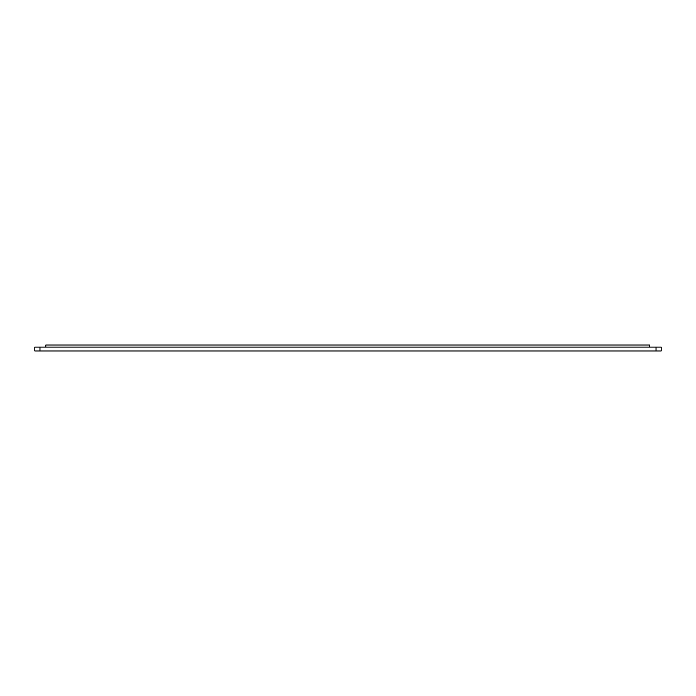 <?xml version="1.0" encoding="UTF-8"?>
<svg xmlns="http://www.w3.org/2000/svg" width="696" height="696" viewBox="0 0 696 696"><rect width="100%" height="100%" fill="white"/><g stroke="black" fill="none" stroke-linecap="round" stroke-linejoin="round"><path stroke-width="1.04" d="M656.032 347.095L661.2 347.095L661.2 350.975L656.032 350.975L656.032 347.095L39.968 347.095L39.968 350.975L656.032 350.975M39.968 350.975L34.8 350.975L34.8 347.095L39.968 347.095M649.568 347.095L649.568 345.025L45.788 345.025L45.788 347.095"/></g></svg>
